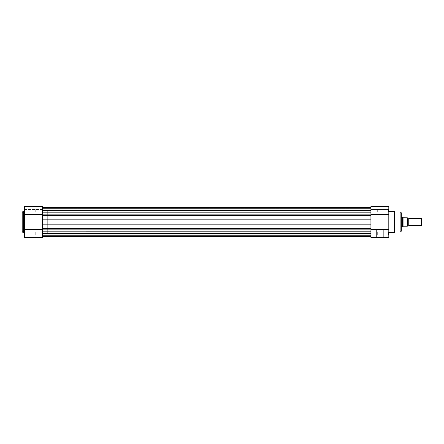 <?xml version="1.0" encoding="UTF-8"?>
<svg xmlns="http://www.w3.org/2000/svg" width="444" height="444" viewBox="0 0 444 444"><rect width="100%" height="100%" fill="white"/><g stroke="black" fill="none" stroke-linecap="round" stroke-linejoin="round"><path stroke-width="0.33" stroke-dasharray="2.22 1.67" d="M42.491 206.665L42.491 237.473L24.609 237.473L24.609 229.537L42.491 229.537L42.491 214.463L42.491 237.473L24.609 237.473L24.609 210.567L24.908 210.561L24.908 209.057L24.609 212.365L24.908 209.057L35.748 209.057L35.748 212.066L24.908 212.066L24.908 209.057L35.748 209.057L35.748 212.066L24.908 212.066L24.908 210.561L24.908 212.066L35.748 212.066L35.748 209.057L24.908 209.057L24.908 212.066L35.748 212.066L35.748 209.057L35.748 212.066L35.748 209.057L24.908 209.057L24.609 212.365L24.609 206.665M24.908 233.439L24.908 234.943L24.908 233.439L24.609 233.439L24.908 233.439L24.908 234.943L24.908 233.439L24.609 233.439L24.609 235.248L24.908 231.935L35.748 231.935L35.748 234.943L24.908 234.943L24.908 231.935L35.748 231.935L35.748 234.943L24.908 234.943L24.908 233.439L24.908 234.943L35.748 234.943L35.748 231.935L24.908 231.935L24.908 234.943L35.748 234.943L35.748 231.935L35.748 234.943L35.748 231.935L24.908 231.935L24.609 235.248L24.609 231.635L24.609 235.248L24.609 231.635L24.609 235.248L24.609 233.439L24.908 233.439L24.908 231.935L24.908 233.439L24.609 233.439L24.609 231.635L24.609 233.439L24.908 233.439L24.908 231.935L24.908 233.439M33.55 237.174L30.087 237.174L33.55 237.174L33.55 237.473L33.55 237.174L30.087 237.174L30.087 229.343L37.013 229.343L37.013 237.174L33.55 237.174L37.013 237.174L37.013 229.343L30.087 229.343L30.087 237.174L33.55 237.174L33.55 237.473L29.787 237.473L37.313 237.473L33.55 237.473L33.55 237.174L37.013 237.174L33.55 237.174M42.491 234.01L47.308 234.01L47.308 209.99L42.491 209.99L42.491 234.01L42.491 209.99L42.491 234.01L42.491 209.99L47.308 209.99L47.308 234.01L42.491 234.01L42.491 235.853L42.491 233.772L42.491 236.363L42.491 231.907L42.491 233.439L370.923 233.439L42.491 233.439L42.491 231.907L42.491 233.439L370.923 233.439L370.923 231.907L370.923 233.439L42.491 233.439L42.491 231.18L42.491 234.027M24.609 232.478L24.609 210.911L24.609 232.478M24.609 210.561L24.609 208.752L24.609 211.25L24.609 208.752L24.609 210.561L24.908 210.561L24.609 210.561L24.609 208.752L24.609 210.561M42.491 208.119L42.491 209.535L42.491 208.119M22.2 212.726L22.2 231.274M22.2 231.23L22.2 212.77M23.404 232.478L23.404 211.522L23.404 232.478M47.308 209.99L47.308 234.01L47.308 209.99M35.748 234.943L35.748 231.935L35.748 234.943M35.748 212.066L35.748 209.057L35.748 212.066M24.609 209.535L42.491 209.535L42.491 206.527L42.491 214.463L24.609 214.463L24.609 206.527L24.609 209.535L24.609 206.527L42.491 206.527L42.491 209.535L24.609 209.535M42.491 229.537L24.609 229.537L24.609 214.463L42.491 214.463L42.491 229.87L370.923 229.87L370.923 229.021L42.491 229.021L42.491 236.452L42.491 229.559M37.013 229.343L30.087 229.343L37.013 229.343M33.55 237.473L37.313 237.473L33.55 237.473M24.609 233.439L24.609 231.635L24.609 233.439M24.908 209.057L24.908 210.561L24.609 208.752L24.908 209.057M42.491 210.561L42.491 209.024L42.491 210.561L370.923 210.561L42.491 210.561L42.491 209.024L42.491 210.561L370.923 210.561L370.923 209.024L370.923 210.561L42.491 210.561L42.491 207.553L42.491 214.13L42.491 207.548L42.491 222L42.491 209.957L42.491 212.693L42.491 210.561L370.923 210.561L370.923 207.548L370.923 208.569L42.491 208.569L42.491 209.879L42.491 207.553L42.491 209.879L370.923 210.101L370.923 207.553L370.923 212.82L370.923 208.569L42.491 208.569L370.923 208.569L370.923 209.879L42.491 209.879L42.491 210.234L370.923 210.234L370.923 208.752L42.491 208.752L42.491 210.084L370.923 210.084L42.491 210.084L42.491 208.147L370.923 208.147L370.923 208.752L42.491 208.752L370.923 208.752L370.923 208.147L42.491 208.147L42.491 208.752L370.923 208.752L370.923 210.084L42.491 210.084L370.923 209.879L42.491 209.879L42.491 208.569L370.923 208.569L370.923 207.548L370.923 214.979L42.491 214.979L42.491 215.551L370.923 215.551L370.923 214.13L370.923 222L42.491 222L370.923 222L370.923 209.957L370.923 236.447L370.923 228.449L42.491 228.449L42.491 224.842L42.491 229.021L370.923 229.021L370.923 228.449L42.491 228.449L42.491 231.18L370.923 231.18L370.923 229.87L42.491 229.87L42.491 231.18L370.923 231.18L370.923 236.452L370.923 235.431L42.491 235.431L42.491 234.121L370.923 234.121L370.923 235.431L42.491 235.431L370.923 235.431L370.923 234.121L42.491 234.121L42.491 233.766L370.923 233.766L370.923 235.248L42.491 235.248L42.491 233.916L370.923 233.916L42.491 233.916L42.491 235.853L370.923 235.853L370.923 235.248L42.491 235.248L370.923 235.248L370.923 235.853L42.491 235.853L42.491 235.248L370.923 235.248L370.923 233.916L42.491 233.916L370.923 234.121L42.491 234.121L42.491 235.431L370.923 235.431L370.923 236.452L370.923 209.024L370.923 212.693L370.923 209.024L370.923 210.561L42.491 210.561L42.491 212.093L42.491 210.561L370.923 210.561L370.923 212.093L370.923 210.561L42.491 210.561L42.491 212.093L42.491 210.561M42.491 215.551L42.491 224.842L370.923 224.842L370.923 222L370.923 234.976L370.923 212.693L370.923 222L370.923 219.158L42.491 219.158L42.491 212.82L42.491 214.13L370.923 214.13L370.923 206.527L370.923 209.535L370.923 206.527L370.923 209.535L370.923 206.527L388.805 206.527L388.805 210.567L388.506 210.561L388.506 212.066L388.506 210.561L388.805 210.561L388.805 212.365L388.805 210.561L388.506 210.561L388.506 212.066L388.506 210.561L388.805 210.561L388.805 237.473L370.923 237.473L370.923 224.842L42.491 224.842L42.491 212.693L42.491 231.307L42.491 222L370.923 222L42.491 222L370.923 222L42.491 222L42.491 234.044L42.491 219.158L370.923 219.158L370.923 215.551L42.491 215.551M370.923 233.439L370.923 234.976L370.923 231.907L370.923 233.439L42.491 233.439L370.923 233.439L370.923 234.976L370.923 233.439L42.491 233.439L42.491 234.976L42.491 233.439L370.923 233.439L370.923 234.976L370.923 233.439M370.923 212.82L42.491 212.82L370.923 212.82M42.491 214.979L370.923 214.979L370.923 214.13L42.491 214.13L42.491 214.979M370.923 222L370.923 234.044L370.923 209.957L370.923 234.044L366.106 234.044L366.106 209.957L370.923 209.957L370.923 222M42.491 233.439L42.491 234.976L42.491 233.439M379.864 237.174L383.327 237.174L379.864 237.174L379.864 237.473L379.864 237.174L383.327 237.174L383.327 229.343L376.401 229.343L376.401 237.174L379.864 237.174L376.401 237.174L376.401 229.343L383.327 229.343L383.327 237.174L379.864 237.174L379.864 237.473L383.627 237.473L376.101 237.473L379.864 237.473L379.864 237.174L376.401 237.174L379.864 237.174M388.506 233.439L388.506 234.943L388.506 233.439L388.805 233.439L388.506 233.439L388.506 234.943L388.506 233.439L388.805 233.439L388.805 235.248L388.506 231.935L377.666 231.935L377.666 234.943L388.506 234.943L388.506 231.935L377.666 231.935L377.666 234.943L388.506 234.943L388.506 233.439L388.506 234.943L377.666 234.943L377.666 231.935L388.506 231.935L388.506 234.943L377.666 234.943L377.666 231.935L377.666 234.943L377.666 231.935L388.506 231.935L388.805 235.248L388.805 231.635L388.805 235.248L388.805 231.635L388.805 235.248L388.805 233.439L388.506 233.439L388.506 231.935L388.506 233.439L388.805 233.439L388.805 231.635L388.805 233.439L388.506 233.439L388.506 231.935L388.506 233.439M401.332 213.314L401.332 227.117L401.026 226.817L401.026 217.183L401.026 226.817L401.332 227.117L401.332 216.883L401.026 217.183L366.106 217.183L366.106 226.817L401.026 226.817L401.026 217.183L401.026 226.817L366.106 226.817L366.106 222L366.106 234.044L366.106 217.183L366.106 226.817L366.106 217.183L401.026 217.183L401.332 216.883L401.332 230.686M394.106 232.478L394.106 211.522L394.106 232.478M394.705 212.066L394.705 231.935L394.705 212.066M401.332 213.27L401.332 230.73M400.127 231.935L400.127 212.066L400.127 231.935M377.666 209.057L377.666 212.066L388.506 212.066L388.506 209.057L377.666 209.057L377.666 212.066L388.506 212.066L388.506 209.057L377.666 209.057L388.506 209.057L388.506 212.066L377.666 212.066L377.666 209.057L388.506 209.057L388.506 212.066L377.666 212.066L377.666 209.057M388.805 232.478L388.805 210.911L388.805 232.478M388.805 210.561L388.805 208.752L388.805 211.25L388.506 210.561L388.805 210.561L388.805 208.752L388.805 210.561L388.506 210.561L388.506 209.057L388.506 210.561L388.805 210.561L388.805 208.752L388.805 210.561M388.805 206.527L388.805 214.463L370.923 214.463L370.923 229.537L388.805 229.537L388.805 237.473L370.923 237.473L370.923 229.537L388.805 229.537L388.805 214.463L370.923 214.463L370.923 206.527M370.923 234.044L370.923 209.957L366.106 209.957L366.106 234.044L370.923 234.044L42.491 234.044M401.332 222L401.332 216.983L401.332 222M377.666 234.943L377.666 231.935L377.666 234.943M377.666 212.066L377.666 209.085L377.666 212.066M388.805 209.535L370.923 209.535L388.805 209.535M370.923 214.463L370.923 229.537L370.923 214.463M376.401 229.343L383.327 229.343L376.401 229.343M388.506 209.057L388.506 210.561L388.805 208.752L388.506 209.057M388.805 233.439L388.805 231.635L388.805 233.439M379.864 237.473L376.101 237.473L379.864 237.473M408.857 225.613L408.857 218.387L408.857 225.613M408.103 218.898L408.103 225.102L408.103 218.898M421.312 218.387L421.312 225.613L421.312 218.387M421.8 218.875L421.8 225.125L421.8 218.875M407.32 226.212L407.32 217.788L407.348 226.212L403.319 226.212L402.536 226.817L402.536 217.183L402.536 226.817L403.058 226.318L403.058 217.682L402.569 217.216L403.135 217.754L403.135 226.246M401.332 226.817L65.068 226.817L65.068 217.183L401.332 217.183L65.068 217.183L65.068 222L65.068 209.957L65.068 234.044L47.308 234.044L47.308 209.957L65.068 209.957L47.308 209.957L47.308 234.044L47.308 209.957L47.308 234.044L65.068 234.044L65.068 209.957L65.068 226.817L65.068 217.183L65.068 226.817L401.332 226.817M407.348 225.613L407.348 218.387L407.348 225.613M407.17 226.212L407.17 217.788L403.319 217.788L407.17 217.788L407.17 226.212L403.319 226.212M65.068 234.044L65.068 223.182L65.068 234.044M24.908 212.066L24.609 212.365L24.908 212.066M24.908 234.943L24.609 235.248L24.908 234.943M30.087 237.174L29.787 237.473M37.013 237.174L37.313 237.473M24.908 231.935L24.609 231.635L24.908 231.935M42.491 209.024L370.923 209.024L42.491 209.024M42.491 231.907L370.923 231.907L42.491 231.907M42.491 209.957L370.923 209.957M370.923 210.234L42.491 210.234L370.923 210.234M42.491 236.452L370.923 236.452M370.923 233.766L42.491 233.766L370.923 233.766M42.491 234.976L370.923 234.976L42.491 234.976M42.491 212.093L370.923 212.093L42.491 212.093M383.327 237.174L383.627 237.473M388.506 234.943L388.805 235.248L388.506 234.943M388.506 212.066L388.805 212.365L388.506 212.066M388.506 231.935L388.805 231.635L388.506 231.935M376.401 237.174L376.101 237.473"/><path stroke-width="0.67" d="M22.2 212.726L22.2 231.274A1.204 1.204 0 0 0 23.404 232.478L23.404 211.522A1.204 1.204 0 0 0 22.2 212.726A1.204 1.204 0 0 1 23.404 211.522L23.404 232.478L24.609 232.478L23.404 232.478A1.204 1.204 0 0 1 22.2 231.274M24.609 211.522L23.404 211.522L24.609 211.522M24.609 206.665L24.609 237.473L42.491 237.473L42.491 229.537L24.609 229.537L24.609 237.473L42.491 237.473L42.491 229.537L24.609 229.537L24.609 214.463L42.491 214.463L42.491 206.665M22.2 212.77L22.2 231.23M42.491 214.463L42.491 206.527L24.609 206.527L24.609 214.463L42.491 214.463M370.923 206.527L370.923 214.463L388.805 214.463L388.805 229.537L370.923 229.537L370.923 237.473L388.805 237.473L388.805 229.537L370.923 229.537L370.923 231.185L42.491 231.18L370.923 231.18L370.923 237.473L388.805 237.473L388.805 206.527L370.923 206.527L370.923 210.567L42.491 210.561L370.923 210.561L370.923 214.463L388.805 214.463L388.805 206.527M42.491 233.439L370.923 233.439L42.491 233.439M42.491 219.158L42.491 215.551L42.491 219.158L370.923 219.158L370.923 215.551L42.491 215.551L370.923 215.551L370.923 222L370.923 219.158L42.491 219.158L42.491 222L370.923 222L370.923 224.842L370.923 222L42.491 222L42.491 219.158M42.491 228.449L42.491 222L42.491 228.449L370.923 228.449L370.923 224.842L42.491 224.842L370.923 224.842L370.923 228.449L42.491 228.449M42.491 214.13L370.923 214.13L42.491 214.13M42.491 212.82L370.923 212.82L42.491 212.82M42.491 229.87L370.923 229.87L42.491 229.87M394.106 211.522A0.599 0.599 0 0 1 394.705 212.066L400.127 212.066A1.204 1.204 0 0 1 401.332 213.27A1.204 1.204 0 0 0 400.127 212.066L394.705 212.066L394.705 231.935A0.599 0.599 0 0 1 394.106 232.478L388.805 232.478L394.106 232.478L394.106 211.522L388.805 211.522L394.106 211.522L394.106 232.478A0.599 0.599 0 0 0 394.705 231.935L400.127 231.935L394.705 231.935L394.705 212.066A0.599 0.599 0 0 0 394.106 211.522M401.332 230.73A1.204 1.204 0 0 1 400.127 231.935L400.127 212.066L400.127 231.935A1.204 1.204 0 0 0 401.332 230.73L401.332 213.27M401.332 230.686L401.332 213.314M408.857 218.387A0.81 0.81 0 0 1 408.103 218.898A0.81 0.81 0 0 0 408.857 218.387L408.857 225.613A0.81 0.81 0 0 0 408.103 225.102A0.81 0.81 0 0 1 408.857 225.613L421.312 225.613L408.857 225.613L408.857 218.387L421.312 218.387L421.8 218.875L421.312 218.387L421.312 225.613L421.8 225.125L421.312 225.613L421.312 218.387L408.857 218.387M408.103 225.102L408.103 218.898L408.103 225.102A0.81 0.81 0 0 0 407.348 225.613A0.81 0.81 0 0 1 408.103 225.102M407.348 218.387A0.81 0.81 0 0 0 408.103 218.898A0.81 0.81 0 0 1 407.348 218.387M402.569 217.216L401.332 217.183L402.536 217.183L402.536 226.817L401.332 226.817L402.536 226.817L403.319 226.212L407.348 226.212L407.32 217.788M407.342 226.212L407.348 217.788L403.135 217.754L407.231 217.788M407.231 226.212L407.17 217.788L407.32 226.212M403.319 226.212L407.17 226.212M403.058 217.682L403.058 226.318L403.058 217.682M402.536 217.183L402.536 226.817L403.135 226.246M421.8 225.125L421.8 218.875L421.8 225.125M370.923 207.548L42.491 207.548L370.923 207.548M370.923 236.452L42.491 236.452"/></g></svg>
